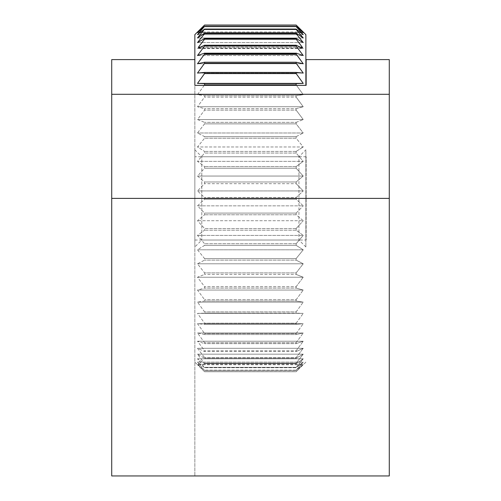 <?xml version="1.0" encoding="UTF-8"?>
<svg xmlns="http://www.w3.org/2000/svg" width="501" height="501" viewBox="0 0 501 501"><rect width="100%" height="100%" fill="white"/><g stroke="black" fill="none" stroke-linecap="round" stroke-linejoin="round"><path stroke-width="0.38" stroke-dasharray="2.5 1.88" d="M194.851 240.023L194.851 156.75L194.851 240.023L306.149 240.023L306.149 156.75L306.149 240.023M389.283 198.39L389.283 157.796L389.283 198.39L111.717 198.39M111.717 240.023L111.717 156.75L111.717 240.023M111.717 59.6L111.717 475.95L389.283 475.95L389.283 59.6M111.717 337.167L111.717 370.997L111.717 337.167M306.149 85.364L306.149 59.6M389.283 59.606L306.149 59.606M194.851 59.6L111.717 59.606L194.851 59.606L194.851 475.95L194.851 34.625M204.565 62.23L296.16 62.23L303.237 63.771L197.488 63.771L204.565 62.23L204.565 63.289L197.488 73.077L204.565 72.42L204.565 73.584L197.488 83.398L204.565 83.617L204.565 84.888L197.488 94.639L204.565 95.741L204.565 97.106L197.488 106.719L204.565 108.686L204.565 110.139L197.488 119.539L204.565 122.357L204.565 123.879L197.488 132.99L204.565 136.641L204.565 138.226L197.488 146.968L204.565 151.421L204.565 153.049L197.488 161.36L204.565 166.582L204.565 168.242L197.488 176.051L204.565 181.995L204.565 183.679L197.488 190.925L204.565 197.544L204.565 199.235L197.488 205.855L204.565 213.094L204.565 214.779L197.488 220.722L204.565 228.531L204.565 230.191L197.488 235.414L204.565 243.724L204.565 245.352L197.488 249.805L204.565 258.554L204.565 260.132L197.488 263.789L204.565 272.895L204.565 274.416L197.488 277.241L204.565 286.635L204.565 288.088L197.488 290.054L204.565 299.667L204.565 301.038L197.488 302.134L204.565 311.885L204.565 313.156L197.488 313.382L204.565 323.189L204.565 324.36L197.488 323.696L204.565 333.491L204.565 334.543L197.488 333.008L204.565 342.697L204.565 343.63L197.488 341.231L204.565 350.75L204.565 351.552L197.488 348.308L204.565 357.57L204.565 358.234L197.488 354.176L204.565 363.632L197.488 358.791L204.565 367.703L197.488 362.11L204.565 370.408L197.488 364.114L204.565 371.723L197.488 364.784L204.565 371.723L197.488 364.114L204.565 370.408L197.488 362.11L204.565 367.703L197.488 358.791L204.565 363.632L197.488 354.176L204.565 358.234L204.565 357.57L197.488 348.308L204.565 351.552L204.565 350.75L197.488 341.231L204.565 343.63L204.565 342.697L197.488 333.008L204.565 334.543L204.565 333.491L197.488 323.696L204.565 324.36L204.565 323.189L197.488 313.382L204.565 313.156L204.565 311.885L197.488 302.134L204.565 301.038L204.565 299.667L197.488 290.054L204.565 288.088L204.565 286.635L197.488 277.241L204.565 274.416L204.565 272.895L197.488 263.789L204.565 260.132L204.565 258.554L197.488 249.805L204.565 245.352L204.565 243.724L197.488 235.414L204.565 230.191L204.565 228.531L197.488 220.722L204.565 214.779L204.565 213.094L197.488 205.855L204.565 199.235L204.565 197.544L197.488 190.925L204.565 183.679L204.565 181.995L197.488 176.051L204.565 168.242L204.565 166.582L197.488 161.36L204.565 153.049L204.565 151.421L197.488 146.968L204.565 138.226L204.565 136.641L197.488 132.99L204.565 123.879L204.565 122.357L197.488 119.539L204.565 110.139L204.565 108.686L197.488 106.719L204.565 97.106L204.565 95.741L197.488 94.639L204.565 84.888L296.16 84.888L303.237 94.639L197.488 94.639L303.237 94.639L296.16 84.888L296.16 83.617L303.237 83.398L197.488 83.398M204.565 26.371L296.16 26.371L303.237 32.659L296.16 25.05L303.237 31.989L197.488 31.989L204.565 25.05L197.488 32.659L204.565 26.371L197.488 34.663L204.565 29.077L197.488 37.988L204.565 33.141L204.565 33.667L197.488 42.598L204.565 38.539L204.565 39.203L197.488 48.465L204.565 45.228L204.565 46.029L197.488 55.542L204.565 53.144L204.565 54.077L197.488 63.771L303.237 63.771L296.16 54.077L204.565 54.077M204.565 53.144L296.16 53.144L303.237 55.542L197.488 55.542L303.237 55.542L296.16 46.029L204.565 46.029M194.851 149.812L201.79 156.75L201.79 240.023L201.79 156.75L298.934 156.75L298.934 240.023L201.79 240.023L194.851 246.962L194.851 149.812L194.851 246.962M305.873 246.962L298.934 240.023L298.934 156.75L305.873 149.812L305.873 246.962L305.873 149.812M305.873 34.625L305.873 85.364M303.237 32.659L197.488 32.659L303.237 32.659M296.16 25.125L204.565 25.125M204.565 29.077L296.16 29.077L303.237 34.663L197.488 34.663L303.237 34.663L296.16 26.597L204.565 26.597M204.565 33.141L296.16 33.141L303.237 37.988L197.488 37.988L303.237 37.988L296.16 29.453L204.565 29.453M204.565 38.539L296.16 38.539L303.237 42.598L197.488 42.598L303.237 42.598L296.16 33.667L204.565 33.667M204.565 45.228L296.16 45.228L303.237 48.465L197.488 48.465M303.237 48.465L296.16 39.203L204.565 39.203M204.565 72.42L296.16 72.42L303.237 73.077L197.488 73.077L303.237 73.077L296.16 63.289L204.565 63.289M204.565 83.617L296.16 83.617M303.237 83.398L296.16 73.584L204.565 73.584M296.16 95.741L303.237 94.639L296.16 95.741L204.565 95.741L296.16 95.741L296.16 97.106L204.565 97.106L296.16 97.106L303.237 106.719L197.488 106.719L303.237 106.719L296.16 97.106L296.16 95.741M296.16 108.686L303.237 106.719L296.16 108.686L204.565 108.686L296.16 108.686L296.16 110.139L204.565 110.139L296.16 110.139L303.237 119.539L197.488 119.539L303.237 119.539L296.16 110.139L296.16 108.686M296.16 122.357L303.237 119.539L296.16 122.357L204.565 122.357L296.16 122.357L296.16 123.879L204.565 123.879L296.16 123.879L303.237 132.99L197.488 132.99L303.237 132.99L296.16 123.879L296.16 122.357M296.16 136.641L303.237 132.99L296.16 136.641L204.565 136.641L296.16 136.641L296.16 138.226L204.565 138.226L296.16 138.226L303.237 146.968L197.488 146.968L303.237 146.968L296.16 138.226L296.16 136.641M296.16 151.421L303.237 146.968L296.16 151.421L204.565 151.421L296.16 151.421L296.16 153.049L204.565 153.049L296.16 153.049L303.237 161.36L197.488 161.36L303.237 161.36L296.16 153.049L296.16 151.421M296.16 166.582L303.237 161.36L296.16 166.582L204.565 166.582L296.16 166.582L296.16 168.242L204.565 168.242L296.16 168.242L303.237 176.051L197.488 176.051L303.237 176.051L296.16 168.242L296.16 166.582M296.16 181.995L303.237 176.051L296.16 181.995L204.565 181.995L296.16 181.995L296.16 183.679L204.565 183.679L296.16 183.679L303.237 190.925L197.488 190.925L303.237 190.925L296.16 183.679L296.16 181.995M296.16 197.544L303.237 190.925L296.16 197.544L204.565 197.544L296.16 197.544L296.16 199.235L204.565 199.235L296.16 199.235L303.237 205.855L197.488 205.855L303.237 205.855L296.16 199.235L296.16 197.544M296.16 213.094L303.237 205.855L296.16 213.094L204.565 213.094L296.16 213.094L296.16 214.779L204.565 214.779L296.16 214.779L303.237 220.722L197.488 220.722L303.237 220.722L296.16 214.779L296.16 213.094M296.16 228.531L303.237 220.722L296.16 228.531L204.565 228.531L296.16 228.531L296.16 230.191L204.565 230.191L296.16 230.191L303.237 235.414L197.488 235.414L303.237 235.414L296.16 230.191L296.16 228.531M296.16 243.724L303.237 235.414L296.16 243.724L204.565 243.724L296.16 243.724L296.16 245.352L204.565 245.352L296.16 245.352L303.237 249.805L197.488 249.805L303.237 249.805L296.16 245.352L296.16 243.724M296.16 258.554L303.237 249.805L296.16 258.554L204.565 258.554L296.16 258.554L296.16 260.132L204.565 260.132L296.16 260.132L303.237 263.789L197.488 263.789L303.237 263.789L296.16 260.132L296.16 258.554M296.16 272.895L303.237 263.789L296.16 272.895L204.565 272.895L296.16 272.895L296.16 274.416L204.565 274.416L296.16 274.416L303.237 277.241L197.488 277.241L303.237 277.241L296.16 274.416L296.16 272.895M296.16 286.635L303.237 277.241L296.16 286.635L204.565 286.635L296.16 286.635L296.16 288.088L204.565 288.088L296.16 288.088L303.237 290.054L197.488 290.054L303.237 290.054L296.16 288.088L296.16 286.635M296.16 299.667L303.237 290.054L296.16 299.667L204.565 299.667L296.16 299.667L296.16 301.038L204.565 301.038L296.16 301.038L303.237 302.134L197.488 302.134L303.237 302.134L296.16 301.038L296.16 299.667M296.16 311.885L303.237 302.134L296.16 311.885L204.565 311.885L296.16 311.885L296.16 313.156L204.565 313.156L303.237 313.382L197.488 313.382L303.237 313.382L296.16 313.156L296.16 311.885M296.16 323.189L303.237 313.382L296.16 323.189L204.565 323.189L296.16 323.189L296.16 324.36L204.565 324.36L296.16 324.36L303.237 323.696L197.488 323.696L303.237 323.696L296.16 324.36L296.16 323.189M296.16 333.491L303.237 323.696L296.16 333.491L204.565 333.491L296.16 333.491L296.16 334.543L204.565 334.543L296.16 334.543L303.237 333.008L197.488 333.008L303.237 333.008L296.16 334.543L296.16 333.491M296.16 342.697L303.237 333.008L296.16 342.697L204.565 342.697L296.16 342.697L296.16 343.63L204.565 343.63L296.16 343.63L303.237 341.231L197.488 341.231L303.237 341.231L296.16 343.63L296.16 342.697M296.16 350.75L303.237 341.231L296.16 350.75L204.565 350.75L296.16 350.75L296.16 351.552L204.565 351.552L296.16 351.552L303.237 348.308L197.488 348.308L303.237 348.308L296.16 351.552L296.16 350.75M296.16 357.57L303.237 348.308L296.16 357.57L204.565 357.57L296.16 357.57L296.16 358.234L204.565 358.234L296.16 358.234L303.237 354.176L197.488 354.176L303.237 354.176L296.16 358.234L296.16 357.57M296.16 363.112L303.237 354.176L296.16 363.112L204.565 363.112L296.16 363.112L296.16 363.632L204.565 363.632L296.16 363.632L303.237 358.791L197.488 358.791L303.237 358.791L296.16 363.632L296.16 363.112M296.16 367.327L303.237 358.791L296.16 367.327L204.565 367.327L296.16 367.327L296.16 367.703L204.565 367.703L296.16 367.703L303.237 362.11L197.488 362.11L303.237 362.11L296.16 367.327M296.16 370.176L303.237 362.11L296.16 370.176L204.565 370.176L296.16 370.408L204.565 370.408L296.16 370.408L303.237 364.114L197.488 364.114L303.237 364.114L296.16 370.176M305.873 362.148L296.16 371.723L204.565 371.723L296.16 371.723L303.237 364.114L296.16 371.648L204.565 371.648L296.16 371.723L303.237 364.784L197.488 364.784L194.851 362.148M296.16 73.584L296.16 72.42M296.16 63.289L296.16 62.23M296.16 54.077L296.16 53.144M296.16 46.029L296.16 45.228M296.16 39.203L296.16 38.539M296.16 33.667L296.16 33.141M296.16 29.453L296.16 29.077M198.471 48.008L302.253 48.008M300.412 47.157L200.312 47.157M306.149 156.75L194.851 156.75M302.523 48.09L198.202 48.09"/><path stroke-width="0.75" d="M111.717 94.301L111.717 475.95L389.283 475.95L389.283 59.6L306.149 59.6L306.149 85.364L194.851 85.364L194.851 59.6L111.717 59.6L111.717 94.301L389.283 94.301M111.717 198.39L389.283 198.39M296.385 54.377L296.16 53.908L204.565 53.908L204.339 54.377L296.385 54.377L303.237 63.771L296.16 62.23L204.565 62.23L197.488 63.771L204.339 54.377M204.565 53.908L204.565 53.313L296.385 53.219L204.339 53.219L197.488 55.542L204.565 46.029L204.565 45.228L198.471 48.008L198.471 47.157L204.565 39.203L204.565 38.539L197.488 42.598L204.565 33.667L204.565 33.141L197.488 37.988L204.565 29.077L197.488 34.663L204.565 26.371L197.488 32.659L204.565 25.05L194.851 34.625L194.851 85.364M204.565 73.584L296.16 73.584L303.237 83.398L296.16 83.617L296.16 84.888L204.565 84.888L204.565 83.617L197.488 83.398L204.565 73.584L204.565 72.42L197.488 73.077L204.565 63.289L204.565 62.23M296.16 53.908L296.385 53.219L303.237 55.542L296.16 46.029L204.565 46.029M204.565 39.203L296.16 39.203L302.253 47.157L302.523 48.09M305.873 85.364L305.873 34.625L296.16 25.05L303.237 32.659L296.16 26.371L204.565 26.371M303.237 83.398L197.488 83.398M296.16 83.617L204.565 83.617M204.565 63.289L296.16 63.289L303.237 73.077L296.16 72.42L204.565 72.42M302.253 48.008L296.16 45.228L204.565 45.228M204.565 33.667L296.16 33.667L303.237 42.598L296.16 38.539L204.565 38.539M204.565 29.453L296.16 29.453L303.237 37.988L296.16 33.141L204.565 33.141M204.565 26.597L296.16 26.597L303.237 34.663L296.16 29.077L204.565 29.077M204.565 25.125L296.16 25.125M296.16 25.05L204.565 25.05L296.16 25.05M296.16 29.077L296.16 29.453M296.16 33.141L296.16 33.667M296.16 38.539L296.16 39.203M296.16 45.228L296.16 46.029M296.16 62.23L296.16 63.289M296.16 72.42L296.16 73.584M302.253 47.157L300.412 47.157M200.312 47.157L198.471 47.157M296.316 53.2L204.408 53.2"/></g></svg>

